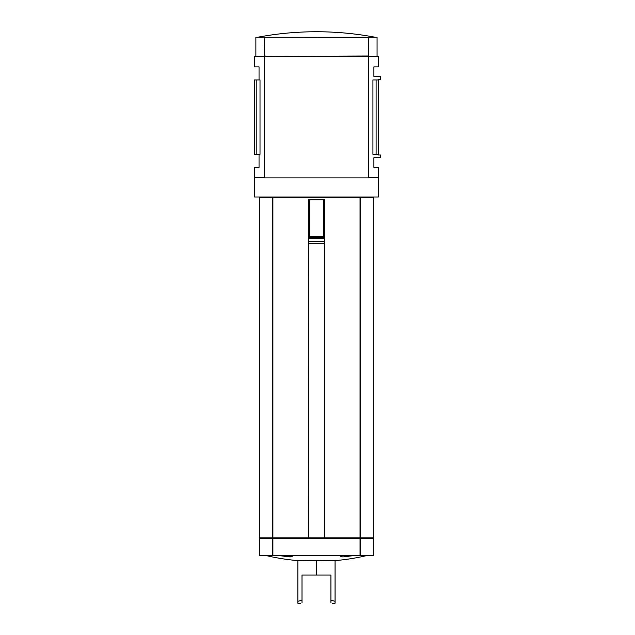 <?xml version="1.0" encoding="UTF-8"?>
<svg xmlns="http://www.w3.org/2000/svg" width="635" height="635" viewBox="0 0 635 635"><rect width="100%" height="100%" fill="white"/><g stroke="black" fill="none" stroke-linecap="round" stroke-linejoin="round"><path stroke-width="0.95" d="M352.631 555.736L342.829 556.935L340.423 556.181L340.685 555.736M292.251 555.736L292.513 556.181L290.108 556.935L280.305 555.736M297.878 560.348A219.551 190.135 -90 0 0 316.468 560.348A219.551 190.135 90 0 0 335.058 560.348L335.058 601.281L330.93 600.265L330.93 575.016L302.006 575.016L302.006 600.265L297.878 601.281L297.878 560.348M284.861 556.609L292.513 556.181M300.633 603.25L297.878 603.25L297.878 601.281M316.468 575.016L316.468 560.348M332.303 603.25L335.058 603.25L335.058 601.281M302.006 602.551C300.18 603.472 300.18 603.472 302.006 602.551L302.006 600.265M330.93 600.265L330.93 602.551C332.756 603.472 332.756 603.472 330.93 602.551C332.756 603.472 332.756 603.472 330.93 602.551M324.525 243.824L324.525 241.498L308.412 241.498L308.412 243.824L324.652 243.824L324.652 537.837L360.537 537.837L360.537 197.691L360.037 197.691L360.037 537.837M272.399 197.691L272.399 537.837L259.318 537.837L259.318 197.691L360.037 197.691M272.399 537.837L324.652 537.837M308.412 243.824L308.285 537.837M264.136 177.721L254.5 177.721L254.5 197.001L378.436 197.001L378.436 177.721L368.8 177.721M360.632 197.691L360.632 537.837L373.618 537.837L373.618 197.691L360.537 197.691M368.109 56.404L368.8 55.983L368.451 37.259L255.873 37.259L255.873 56.404L368.459 55.983L368.459 37.394L264.477 37.259M316.468 31.75C336.24 31.758 355.846 33.591 375.285 37.259A316.738 316.738 0 0 0 257.651 37.259M254.5 177.721L254.5 167.394L259.04 167.394L259.04 154.313M368.109 56.539L378.436 56.539L378.436 66.865L373.896 66.865L373.896 76.51L380.5 76.51L380.5 79.264L378.436 79.264L378.436 155.004L380.5 155.004L380.5 157.758L373.896 157.758L373.896 167.394L378.436 167.394L378.436 177.721M259.04 79.947L259.04 66.865L254.5 66.865L254.5 56.539L264.827 56.539M368.8 56.539L368.8 177.863L264.136 177.863L264.136 56.539M256.826 79.947L260.009 79.947L260.009 154.313L254.5 154.313L254.5 79.947L256.826 79.947L256.826 154.313M378.436 79.947L372.928 79.947L372.928 154.313L378.436 154.313M376.11 79.947L376.11 154.313M368.451 37.259L377.063 37.259L377.063 56.404L368.451 56.404M365.903 197.691L365.903 197.001M308.412 236.252L324.525 236.252L324.525 199.755L308.412 199.755L308.412 237.045L324.525 237.045L324.525 236.252M308.412 241.498L308.412 237.847L324.525 237.847L324.525 237.045M308.412 237.847L308.412 237.045M308.412 238.649L324.525 238.649L324.525 237.847M324.525 241.498L324.525 238.649M303.578 197.001L303.578 197.691M329.359 197.001L329.359 197.691M359.847 537.837L359.847 538.528M273.09 537.837L273.09 538.528M272.399 538.528L272.399 555.736L259.318 555.736L259.318 538.528L360.537 538.528L360.537 555.736L373.618 555.736L373.618 538.528L360.537 538.528M272.399 555.736L360.537 555.736M264.136 56.674L368.8 56.674M264.136 37.394L264.477 55.983L264.136 37.394M368.109 56.674L368.109 55.983M264.827 56.674L264.827 55.983M272.899 197.691L272.899 537.837M272.304 197.691L272.304 537.837M309.166 236.252L309.166 199.755M323.771 236.252L323.771 199.755M272.994 537.837L272.994 538.528M359.942 537.837L359.942 538.528M359.656 537.837L359.656 538.528M273.272 537.837L273.272 538.528M272.899 538.528L272.899 555.736M272.304 538.528L272.304 555.736M360.632 538.528L360.632 555.736M360.037 538.528L360.037 555.736M308.65 243.824L308.65 537.837M324.287 243.824L324.287 537.837M264.477 56.674L264.477 177.863M368.459 56.674L368.459 177.863M367.76 56.674L367.76 55.983M265.176 56.674L265.176 55.983M335.058 560.618A220.337 220.337 0 0 0 366.085 555.736M266.851 555.736A220.337 220.337 0 0 0 297.878 560.618M267.025 197.691L267.025 197.001M260.009 537.837L260.009 538.528M372.928 537.837L372.928 538.528"/></g></svg>
